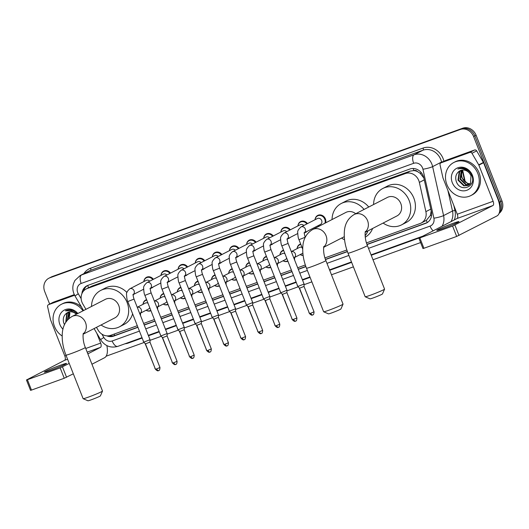 <?xml version="1.0" encoding="UTF-8"?>
<svg xmlns="http://www.w3.org/2000/svg" width="529" height="529" viewBox="0 0 529 529"><rect width="100%" height="100%" fill="white"/><g stroke="black" fill="none" stroke-linecap="round" stroke-linejoin="round"><path stroke-width="0.79" d="M324.198 247.017A5.951 5.25 62.8 0 1 323.655 247.737M303.117 255.434A5.951 5.25 62.8 0 1 300.181 254.588M287.895 261.207A5.951 5.25 62.8 0 1 283.061 260.771M270.775 267.39A5.951 5.25 62.8 0 1 265.942 266.96M253.656 273.579A5.951 5.25 62.8 0 1 248.822 273.143M236.542 279.762A5.951 5.25 62.8 0 1 231.702 279.332M219.423 285.951A5.951 5.25 62.8 0 1 214.582 285.515M202.303 292.134A5.951 5.25 62.8 0 1 197.469 291.704M185.183 298.323A5.951 5.25 62.8 0 1 180.349 297.887M168.063 304.506A5.951 5.25 62.8 0 1 163.23 304.076M150.944 310.695A5.951 5.25 62.8 0 1 146.11 310.258M307.323 231.226A5.951 5.25 62.8 0 1 306.053 232.185A5.951 5.25 62.8 0 1 304.539 232.661M290.203 237.415A5.951 5.25 62.8 0 1 288.933 238.374A5.951 5.25 62.8 0 1 287.419 238.85M273.083 243.598A5.951 5.25 62.8 0 1 271.813 244.557A5.951 5.25 62.8 0 1 270.299 245.033M255.963 249.787A5.951 5.25 62.8 0 1 254.694 250.746A5.951 5.25 62.8 0 1 253.179 251.222M315.059 219.714A5.951 5.25 62.8 0 1 317.724 215.415A5.951 5.25 62.8 0 1 325.395 218.92A5.951 5.25 62.8 0 1 325.652 222.835M319.152 226.181A5.951 5.25 62.8 0 1 318.121 225.671M238.844 255.97A5.951 5.25 62.8 0 1 237.581 256.929A5.951 5.25 62.8 0 1 236.06 257.405M221.724 262.159A5.951 5.25 62.8 0 1 220.461 263.118A5.951 5.25 62.8 0 1 218.94 263.594M204.611 268.342A5.951 5.25 62.8 0 1 203.341 269.301A5.951 5.25 62.8 0 1 201.827 269.777M187.491 274.531A5.951 5.25 62.8 0 1 186.221 275.49A5.951 5.25 62.8 0 1 184.707 275.966M170.371 280.714A5.951 5.25 62.8 0 1 169.101 281.673A5.951 5.25 62.8 0 1 167.587 282.149M153.251 286.903A5.951 5.25 62.8 0 1 151.982 287.862A5.951 5.25 62.8 0 1 150.467 288.338M423.855 178.008L420.099 173.241L417.553 171.627A3.723 3.28 -117.2 0 0 413.876 170.543A11.162 5.244 -109.9 0 1 413.175 168.487M366.478 242.897L420.132 223.509A11.162 9.839 -117.2 0 0 421.157 223.059A11.162 9.839 -117.2 0 0 425.885 211.64L419.352 182.406A11.162 9.839 -117.2 0 0 418.783 180.554A11.162 9.839 -117.2 0 0 405.426 173.532L87.159 288.536A11.162 9.839 -117.2 0 0 86.134 288.979A11.162 9.839 -117.2 0 0 82.828 304.01L85.936 309.333M413.876 170.543L413.718 170.602A11.162 9.839 62.8 0 1 417.553 171.627M421.157 223.059L426.301 220.395L430.355 215.488L431.208 210.873M413.718 170.602L410.127 171.112L91.861 286.116L86.134 288.979M96.476 327.345L98.083 330.089A11.162 9.839 -117.2 0 0 110.587 335.366L137.11 325.778M143.604 323.431L154.223 319.595M160.723 317.248L171.343 313.406M177.843 311.059L188.463 307.223M194.963 304.876L205.583 301.034M212.083 298.687L222.702 294.851M229.202 292.504L239.822 288.662M246.322 286.315L256.942 282.479M263.435 280.132L274.055 276.29M280.555 273.943L291.175 270.107M297.675 267.76L305.332 264.989M324.945 257.901L346.865 249.986M297.113 248.63A5.951 5.25 62.8 0 1 299.778 244.332A5.951 5.25 62.8 0 1 300.664 243.981M279.993 254.819A5.951 5.25 62.8 0 1 282.658 250.515A5.951 5.25 62.8 0 1 283.551 250.171M262.88 261.002A5.951 5.25 62.8 0 1 265.545 256.704A5.951 5.25 62.8 0 1 266.431 256.353M245.76 267.191A5.951 5.25 62.8 0 1 248.425 262.887A5.951 5.25 62.8 0 1 249.311 262.543M228.64 273.374A5.951 5.25 62.8 0 1 231.305 269.076A5.951 5.25 62.8 0 1 232.191 268.725M211.521 279.563A5.951 5.25 62.8 0 1 214.185 275.259A5.951 5.25 62.8 0 1 215.072 274.915M194.401 285.746A5.951 5.25 62.8 0 1 197.066 281.448A5.951 5.25 62.8 0 1 197.952 281.097M177.281 291.935A5.951 5.25 62.8 0 1 179.946 287.631A5.951 5.25 62.8 0 1 180.832 287.287M160.161 298.118A5.951 5.25 62.8 0 1 162.826 293.82A5.951 5.25 62.8 0 1 163.719 293.469M143.042 304.307A5.951 5.25 62.8 0 1 145.713 300.003A5.951 5.25 62.8 0 1 146.599 299.659M297.939 225.903A5.951 5.25 62.8 0 1 300.604 221.598A5.951 5.25 62.8 0 1 307.461 223.622M280.82 232.086A5.951 5.25 62.8 0 1 283.484 227.787A5.951 5.25 62.8 0 1 290.342 229.811M263.7 238.275A5.951 5.25 62.8 0 1 266.365 233.97A5.951 5.25 62.8 0 1 273.222 235.994M246.58 244.458A5.951 5.25 62.8 0 1 249.245 240.159A5.951 5.25 62.8 0 1 256.102 242.183M229.46 250.647A5.951 5.25 62.8 0 1 232.125 246.342A5.951 5.25 62.8 0 1 238.982 248.366M212.347 256.829A5.951 5.25 62.8 0 1 215.012 252.531A5.951 5.25 62.8 0 1 221.869 254.555M195.227 263.019A5.951 5.25 62.8 0 1 197.892 258.714A5.951 5.25 62.8 0 1 204.749 260.737M178.108 269.201A5.951 5.25 62.8 0 1 180.773 264.903A5.951 5.25 62.8 0 1 187.63 266.927M160.988 275.391A5.951 5.25 62.8 0 1 163.653 271.086A5.951 5.25 62.8 0 1 170.51 273.109M143.868 281.573A5.951 5.25 62.8 0 1 146.533 277.275A5.951 5.25 62.8 0 1 153.39 279.299M367.027 244.543L425.594 223.377A11.162 9.839 -117.2 0 0 426.619 222.934A11.162 9.839 -117.2 0 0 431.347 211.507L423.828 177.889A11.162 9.839 -117.2 0 0 423.26 176.038A11.162 9.839 -117.2 0 0 409.902 169.016L87.926 285.362A11.162 9.839 -117.2 0 0 86.901 285.805A11.162 9.839 -117.2 0 0 81.922 293.641M49.653 304.082L44.7 291.512A11.162 9.839 62.8 0 1 48.86 278.234A11.162 9.839 62.8 0 1 49.885 277.791L460.243 129.506A11.162 9.839 62.8 0 1 473.6 136.528L499.475 202.217A11.162 9.839 62.8 0 1 499.786 210.139M420.615 242.566L373.011 259.765M353.405 266.854L331.478 274.776M311.872 281.858L304.069 284.681M298.171 286.811L286.949 290.864M281.051 292.993L269.83 297.053M263.938 299.183L252.71 303.236M246.818 305.365L235.59 309.419M229.698 311.555L218.47 315.608M212.579 317.737L201.357 321.791M195.459 323.927L184.237 327.98M178.339 330.109L167.118 334.163M161.219 336.299L149.998 340.352M144.106 342.481L106.144 356.202M48.86 278.234L51.366 276.951A11.162 9.839 62.8 0 1 52.384 276.502L462.743 128.216A11.162 9.839 62.8 0 1 476.1 135.239L501.975 200.934L500.725 201.575A11.162 9.839 62.8 0 1 499.363 212.579A11.162 9.839 62.8 0 0 500.725 201.575L474.85 135.887L500.725 201.575L499.475 202.217M462.743 128.216L461.493 128.864A11.162 9.839 62.8 0 1 474.85 135.887A11.162 9.839 62.8 0 0 461.493 128.864L51.134 277.15L460.243 129.506M50.11 277.593A11.162 9.839 62.8 0 1 51.134 277.15A11.162 9.839 62.8 0 0 50.11 277.593M106.805 335.862A11.162 9.839 -117.2 0 0 113.636 336.107L137.745 327.391M144.238 325.044L154.865 321.209M161.358 318.861L171.978 315.019M178.478 312.672L189.098 308.837M195.598 306.489L206.217 302.648M212.718 300.3L223.337 296.465M229.837 294.117L240.457 290.276M246.957 287.928L257.577 284.093M264.07 281.745L274.696 277.904M281.19 275.556L291.81 271.721M298.31 269.373L305.901 266.629M325.5 259.547L347.427 251.625M83.522 291.043A11.162 9.839 62.8 0 1 87.543 285.515M137.679 327.226L114.892 335.459A11.162 9.839 62.8 0 1 109.463 335.69M427.227 222.583A11.162 9.839 62.8 0 1 426.843 222.735L366.967 244.372M347.368 251.454L325.434 259.375M305.835 266.457L298.244 269.201M291.743 271.549L281.124 275.391M274.63 277.738L264.004 281.573M257.511 283.921L246.891 287.763M240.391 290.11L229.771 293.945M223.271 296.293L212.651 300.135M206.151 302.482L195.532 306.317M189.032 308.665L178.412 312.507M171.912 314.854L161.292 318.689M154.799 321.037L144.172 324.879M501.975 200.934A11.162 9.839 62.8 0 1 499.065 213.418M446.912 184.601A18.608 16.399 62.8 0 1 453.849 162.476A18.608 16.399 62.8 0 1 477.813 173.439A18.608 16.399 62.8 0 1 470.876 195.565A18.608 16.399 62.8 0 1 446.912 184.601M453.849 162.476L455.099 161.834A18.608 16.399 62.8 0 1 479.062 172.791A18.608 16.399 62.8 0 1 472.126 194.917L470.876 195.565M472.437 175.377A12.134 10.692 62.8 0 1 466.803 190.288A12.134 10.692 62.8 0 1 452.288 182.657A12.134 10.692 62.8 0 1 457.922 167.746A12.134 10.692 62.8 0 1 472.437 175.377M456.157 181.063C459.866 193.349 476.86 186.889 471.782 175.516C470.546 172.375 468.436 170.133 465.46 168.777C462.796 167.753 460.263 167.825 457.869 168.996C462.882 167.772 466.889 169.373 469.897 173.79A8.411 7.413 62.8 0 0 460.078 170.735A8.411 7.413 62.8 0 0 459.284 171.217C456.091 173.558 455.046 176.838 456.157 181.063M461.109 170.312L459.668 171.733L458.511 179.933L464.336 185.606L468.555 185.282M460.852 170.398L459.172 171.991L458.015 180.184L463.84 185.864L468.31 185.414L470.493 183.51L470.989 175.648L469.897 173.79M462.207 170.067L461.652 170.708L460.495 178.908L466.32 184.588L469.481 184.628M461.929 170.113L461.156 170.966L459.999 179.166L465.824 184.839L469.256 184.813M470.294 183.775L468.31 183.563L465.87 182.432A8.411 7.413 62.8 0 1 462.26 178.002A8.411 7.413 62.8 0 1 462.346 171.231C461.308 173.472 461.189 175.773 461.989 178.141L467.815 183.821L470.102 184.006M460.098 170.728L459.284 171.217M442.872 228.554A11.909 0.635 -21.5 0 0 458.954 221.618A11.909 0.635 -21.5 0 0 452.877 223.403A11.909 0.635 -21.5 0 0 436.795 230.346A11.909 0.635 -21.5 0 0 442.872 228.554M445.358 160.604A1.858 1.64 62.8 0 1 445.689 160.439L440.994 162.853L469.891 152.412L474.579 149.998A1.858 1.64 62.8 0 1 476.662 150.877L483.42 162.429A1.858 1.64 62.8 0 1 483.566 162.72L497.802 198.871A14.885 6.989 -109.9 0 1 496.995 215.918L456.672 236.437L452.593 226.062L492.909 205.55A3.723 1.746 70.1 0 0 493.114 201.284L478.871 165.134A1.858 1.64 -117.2 0 0 478.732 164.843L471.974 153.291A1.858 1.64 -117.2 0 0 469.891 152.412M445.689 160.439L474.579 149.998M440.994 162.853A1.858 1.64 -117.2 0 0 440.035 164.83L442.932 177.777A1.858 1.64 -117.2 0 0 443.031 178.088L457.268 214.238A3.723 1.746 70.1 0 1 457.069 218.503L418.889 238.182L419.834 237.898L423.921 248.273L456.672 236.437M423.921 248.273L422.969 248.551L418.889 238.182M419.834 237.898L452.593 226.062M384.563 289.145L382.467 293.952A6.698 0.357 158.5 0 1 373.421 297.84A6.698 0.357 158.5 0 1 370.022 298.859L365.202 296.776A10.421 0.555 -21.5 0 0 370.498 295.182A10.421 0.555 -21.5 0 0 384.563 289.145A10.421 0.555 -21.5 0 0 384.57 289.112L367.41 245.549A10.421 0.555 158.5 0 1 353.339 251.619A10.421 0.555 158.5 0 1 348.022 253.186L365.182 296.749A10.421 0.555 -21.5 0 0 365.202 296.776M365.261 232.251L396.935 215.951A10.421 9.185 -117.2 0 0 400.817 203.559A10.421 9.185 -117.2 0 0 387.4 197.423L354.159 214.529C348.135 218.153 344.868 223.793 344.366 231.457C343.87 238.46 345.087 245.701 348.022 253.186M373.593 204.525A20.466 18.039 62.8 0 1 382.798 188.489A20.466 18.039 62.8 0 1 409.162 200.544A20.466 18.039 62.8 0 1 401.531 224.885A20.466 18.039 62.8 0 1 383.128 223.059M382.798 188.489L387.493 186.076A20.466 18.039 62.8 0 1 413.85 198.13A20.466 18.039 62.8 0 1 406.219 222.471L401.531 224.885M343.037 304.155L340.934 308.962A6.698 0.357 158.5 0 1 331.888 312.844A6.698 0.357 158.5 0 1 328.489 313.862L323.675 311.779A10.421 0.555 -21.5 0 0 328.965 310.192A10.421 0.555 -21.5 0 0 343.037 304.155A10.421 0.555 -21.5 0 0 343.037 304.122L325.877 260.559A10.421 0.555 158.5 0 1 311.806 266.629A10.421 0.555 158.5 0 1 306.489 268.196L323.649 311.76A10.421 0.555 -21.5 0 0 323.675 311.779M355.719 213.723A10.421 9.185 -117.2 0 0 345.867 212.433L312.626 229.54C306.602 233.157 303.342 238.797 302.833 246.468C302.343 253.464 303.56 260.704 306.489 268.196M332.06 219.535A20.466 18.039 62.8 0 1 341.271 203.493A20.466 18.039 62.8 0 1 364.058 209.438M341.271 203.493L345.959 201.08A20.466 18.039 62.8 0 1 368.746 207.024M367.913 230.889A20.466 18.039 62.8 0 1 365.109 235.742M344.564 239.809A20.466 18.039 62.8 0 1 341.602 238.063M372.608 228.475A20.466 18.039 62.8 0 1 365.241 237.184M102.507 391.07L100.404 395.877A6.698 0.357 158.5 0 1 91.365 399.759A6.698 0.357 158.5 0 1 87.959 400.784L83.146 398.694A10.421 0.555 -21.5 0 0 88.436 397.107A10.421 0.555 -21.5 0 0 102.507 391.07A10.421 0.555 -21.5 0 0 102.507 391.037L85.348 347.474A10.421 0.555 158.5 0 1 71.276 353.544A10.421 0.555 158.5 0 1 65.96 355.111L83.119 398.674A10.421 0.555 -21.5 0 0 83.146 398.694M83.198 334.176L114.872 317.876A10.421 9.185 -117.2 0 0 118.76 305.484A10.421 9.185 -117.2 0 0 105.337 299.348L72.096 316.454C66.072 320.071 62.812 325.719 62.303 333.382C61.814 340.378 63.03 347.626 65.96 355.111M91.53 306.45A20.466 18.039 62.8 0 1 100.741 290.414A20.466 18.039 62.8 0 1 127.099 302.469A20.466 18.039 62.8 0 1 119.475 326.81A20.466 18.039 62.8 0 1 101.072 324.978M100.741 290.414L105.43 288.001A20.466 18.039 62.8 0 1 126.927 292.484M132.607 313.79A20.466 18.039 62.8 0 1 124.163 324.396L119.475 326.81M304.03 232.925L304.565 232.449C304.605 233.428 303.825 232.747 305.213 237.243L298.978 239.697C298.336 238.705 297.926 236.397 297.748 232.773C297.331 231.18 298.402 229.242 300.968 226.967L317.354 218.537A3.346 2.949 62.8 0 1 321.665 220.507A3.346 2.949 62.8 0 1 320.415 224.488L304.499 232.681M315.105 219.694A5.581 4.92 62.8 0 1 317.579 215.905A5.581 4.92 62.8 0 1 324.766 219.191A5.581 4.92 62.8 0 1 324.905 223.218M319.278 226.114A5.581 4.92 62.8 0 1 318.167 225.645M286.91 239.108L287.452 238.639C287.485 239.611 286.705 238.936 288.093 243.426L281.858 245.879C281.216 244.887 280.806 242.58 280.628 238.963C280.211 237.369 281.283 235.431 283.848 233.15L300.234 224.719A3.346 2.949 62.8 0 1 303.798 225.506M297.986 225.876A5.581 4.92 62.8 0 1 300.459 222.087A5.581 4.92 62.8 0 1 306.853 223.939M312.665 314.947A2.42 1.137 -109.9 0 1 312.599 314.973A2.42 1.137 -109.9 0 1 310.761 313.221L314.028 311.812L304.03 286.434L304.082 284.02L297.847 286.473L281.858 245.879M304.03 286.434L299.533 288.206L297.853 286.473M269.79 245.297L270.332 244.821C270.372 245.8 269.585 245.119 270.974 249.615L264.738 252.069C264.097 251.077 263.687 248.769 263.508 245.145C263.092 243.552 264.163 241.614 266.728 239.339L283.114 230.909A3.346 2.949 62.8 0 1 286.685 231.695M280.866 232.066A5.581 4.92 62.8 0 1 283.346 228.277A5.581 4.92 62.8 0 1 289.733 230.122M270.974 249.615L286.963 290.203L282.44 292.153L280.727 292.656L264.738 252.069M286.91 292.616L282.413 294.395L280.734 292.663M252.677 251.48L253.212 251.011C253.252 251.983 252.465 251.308 253.854 255.798L247.625 258.251C246.977 257.259 246.567 254.952 246.395 251.335C245.972 249.741 247.043 247.803 249.609 245.522L265.994 237.091A3.346 2.949 62.8 0 1 269.565 237.878M263.746 238.248A5.581 4.92 62.8 0 1 266.226 234.459A5.581 4.92 62.8 0 1 272.614 236.311M278.426 327.319A2.42 1.137 -109.9 0 1 278.36 327.345A2.42 1.137 -109.9 0 1 276.522 325.593L279.788 324.184L269.797 298.806L269.843 296.392L263.607 298.845L247.625 258.251M269.797 298.806L265.293 300.578L263.614 298.845M235.557 257.669L236.093 257.193C236.132 258.172 235.345 257.491 236.734 261.987L230.505 264.44C229.864 263.449 229.454 261.141 229.275 257.517C228.852 255.924 229.923 253.986 232.489 251.711L248.875 243.28A3.346 2.949 62.8 0 1 252.445 244.067M246.626 244.438A5.581 4.92 62.8 0 1 249.106 240.649A5.581 4.92 62.8 0 1 255.494 242.494M261.306 333.501A2.42 1.137 -109.9 0 1 261.24 333.528A2.42 1.137 -109.9 0 1 259.402 331.776L262.668 330.367L252.677 304.995L252.723 302.581L246.494 305.035L230.505 264.44M252.677 304.995L248.174 306.767L246.494 305.035M218.437 263.852L218.973 263.382C219.013 264.355 218.226 263.68 219.614 268.17L213.385 270.623C212.744 269.631 212.334 267.324 212.155 263.707C211.732 262.113 212.803 260.175 215.369 257.894L231.755 249.463A3.346 2.949 62.8 0 1 235.326 250.25M229.507 250.62A5.581 4.92 62.8 0 1 231.986 246.831A5.581 4.92 62.8 0 1 238.374 248.683M244.186 339.691A2.42 1.137 -109.9 0 1 244.127 339.717A2.42 1.137 -109.9 0 1 242.289 337.965L245.555 336.556L235.557 311.178L235.603 308.764L229.374 311.217L213.385 270.623M235.557 311.178L231.054 312.95L229.374 311.217M201.318 270.041L201.853 269.565C201.893 270.544 201.106 269.863 202.495 274.359L196.266 276.812C195.624 275.821 195.214 273.513 195.036 269.889C194.612 268.296 195.69 266.358 198.249 264.083L214.635 255.652A3.346 2.949 62.8 0 1 218.206 256.439M212.387 256.81A5.581 4.92 62.8 0 1 214.867 253.021A5.581 4.92 62.8 0 1 221.261 254.866M227.067 345.873A2.42 1.137 -109.9 0 1 227.007 345.9A2.42 1.137 -109.9 0 1 225.169 344.148L228.435 342.739L218.437 317.367L218.484 314.953L212.255 317.407L196.266 276.812M218.437 317.367L213.934 319.132M184.198 276.224L184.733 275.754C184.773 276.727 183.993 276.052 185.381 280.542L179.146 282.995C178.504 282.003 178.094 279.696 177.916 276.078C177.499 274.485 178.571 272.547 181.136 270.266L197.522 261.835A3.346 2.949 62.8 0 1 201.086 262.622M195.274 262.992A5.581 4.92 62.8 0 1 197.747 259.203A5.581 4.92 62.8 0 1 204.141 261.055M185.381 280.542L201.37 321.136L196.841 323.087L195.135 323.589L179.146 282.995M209.947 352.056A2.42 1.137 -109.9 0 1 209.887 352.089A2.42 1.137 -109.9 0 1 208.049 350.337L211.316 348.928L201.318 323.55L196.821 325.322L195.135 323.589M167.078 282.413L167.614 281.937C167.653 282.916 166.873 282.235 168.262 286.731L162.026 289.184C161.385 288.193 160.975 285.885 160.796 282.261C160.38 280.668 161.451 278.73 164.016 276.455L180.402 268.024A3.346 2.949 62.8 0 1 183.966 268.811M178.154 269.182A5.581 4.92 62.8 0 1 180.627 265.393A5.581 4.92 62.8 0 1 187.021 267.238M192.834 358.245A2.42 1.137 -109.9 0 1 192.768 358.272A2.42 1.137 -109.9 0 1 190.929 356.52L194.196 355.111L184.198 329.739L184.251 327.325L178.015 329.779L162.026 289.184M184.198 329.739L179.701 331.511L178.015 329.779M149.958 288.596L150.5 288.126C150.54 289.099 149.753 288.424 151.142 292.914L144.906 295.367C144.265 294.375 143.855 292.068 143.676 288.45C143.26 286.857 144.331 284.919 146.897 282.638L163.282 274.207A3.346 2.949 62.8 0 1 166.853 274.994M161.034 275.364A5.581 4.92 62.8 0 1 163.507 271.575A5.581 4.92 62.8 0 1 169.902 273.427M167.078 335.922L167.131 333.508L160.895 335.961L144.906 295.367M175.714 364.428A2.42 1.137 -109.9 0 1 175.648 364.461A2.42 1.137 -109.9 0 1 173.81 362.709L177.076 361.3L167.085 335.922L162.582 337.694L160.902 335.961M132.839 294.785L133.381 294.309C133.42 295.288 132.634 294.607 134.022 299.103L127.787 301.556C127.145 300.565 126.735 298.257 126.557 294.633C126.14 293.04 127.211 291.102 129.777 288.827L146.163 280.396A3.346 2.949 62.8 0 1 149.733 281.183M143.914 281.554A5.581 4.92 62.8 0 1 146.394 277.765A5.581 4.92 62.8 0 1 152.782 279.61M158.594 370.617A2.42 1.137 -109.9 0 1 158.528 370.644A2.42 1.137 -109.9 0 1 156.69 368.892L159.956 367.483L149.965 342.111L150.011 339.697L143.776 342.144L127.787 301.556M149.965 342.111L145.462 343.883L143.782 342.151M291.314 251.612L299.407 247.453A3.346 2.949 62.8 0 1 302.066 247.532M297.159 248.61A5.581 4.92 62.8 0 1 299.639 244.821A5.581 4.92 62.8 0 1 300.836 244.411M302.866 253.16A3.346 2.949 62.8 0 1 302.476 253.404L294.501 257.511M297.45 285.462L288.14 261.829M303.084 255.216A5.581 4.92 62.8 0 1 300.227 254.561M274.201 257.802L282.288 253.636A3.346 2.949 62.8 0 1 284.946 253.715M280.039 254.793A5.581 4.92 62.8 0 1 282.519 251.011A5.581 4.92 62.8 0 1 283.716 250.601M286.665 258.079A3.346 2.949 62.8 0 1 285.356 259.594L277.381 263.693M280.33 291.644L271.02 268.018M287.631 260.936L287.763 260.863A5.581 4.92 62.8 0 1 287.631 260.936A5.581 4.92 62.8 0 1 283.108 260.751M257.081 263.984L265.168 259.825A3.346 2.949 62.8 0 1 267.826 259.904M262.92 260.982A5.581 4.92 62.8 0 1 265.399 257.193A5.581 4.92 62.8 0 1 266.596 256.783M269.545 264.269A3.346 2.949 62.8 0 1 268.236 265.776L260.261 269.883M263.211 297.834L253.9 274.201M270.511 267.119L270.643 267.052A5.581 4.92 62.8 0 1 270.511 267.119A5.581 4.92 62.8 0 1 265.988 266.933M243.161 275.986A3.346 2.949 62.8 0 0 243.922 272.329A3.346 2.949 62.8 0 0 239.974 270.2L248.055 266.008A3.346 2.949 62.8 0 1 250.706 266.087M245.806 267.165A5.581 4.92 62.8 0 1 248.28 263.382A5.581 4.92 62.8 0 1 249.476 262.973M252.426 270.451A3.346 2.949 62.8 0 1 251.116 271.966L243.142 276.065M246.091 304.016L236.787 280.39M253.391 273.308L253.523 273.235A5.581 4.92 62.8 0 1 253.391 273.308A5.581 4.92 62.8 0 1 248.868 273.123M222.841 276.356L230.935 272.197A3.346 2.949 62.8 0 1 233.587 272.276M228.687 273.354A5.581 4.92 62.8 0 1 231.16 269.565A5.581 4.92 62.8 0 1 232.363 269.155M235.306 276.641A3.346 2.949 62.8 0 1 233.997 278.148L226.022 282.255M228.971 310.206L219.667 286.573M236.271 279.491L236.403 279.424A5.581 4.92 62.8 0 1 236.271 279.491A5.581 4.92 62.8 0 1 231.748 279.305M205.721 282.546L213.815 278.38A3.346 2.949 62.8 0 1 216.467 278.459M211.567 279.537A5.581 4.92 62.8 0 1 214.04 275.748A5.581 4.92 62.8 0 1 215.243 275.344M218.186 282.823A3.346 2.949 62.8 0 1 216.877 284.337L208.902 288.437M211.851 316.388L202.547 292.762M219.151 285.68L219.284 285.607A5.581 4.92 62.8 0 1 219.151 285.68A5.581 4.92 62.8 0 1 214.629 285.495M188.602 288.728L196.695 284.569A3.346 2.949 62.8 0 1 199.354 284.648M194.447 285.726A5.581 4.92 62.8 0 1 196.927 281.937A5.581 4.92 62.8 0 1 198.124 281.527M201.073 289.013A3.346 2.949 62.8 0 1 199.764 290.52L191.789 294.627M194.738 322.578L185.428 298.945M202.164 291.79A5.581 4.92 62.8 0 1 202.032 291.863A5.581 4.92 62.8 0 1 197.515 291.677M171.482 294.918L179.576 290.752A3.346 2.949 62.8 0 1 182.234 290.831M177.327 291.909A5.581 4.92 62.8 0 1 179.807 288.12A5.581 4.92 62.8 0 1 181.004 287.716M183.953 295.195A3.346 2.949 62.8 0 1 182.644 296.709L174.669 300.809M177.618 328.76L168.308 305.134M184.912 298.052L185.051 297.979A5.581 4.92 62.8 0 1 184.912 298.052A5.581 4.92 62.8 0 1 180.396 297.867M154.369 301.1L162.456 296.941A3.346 2.949 62.8 0 1 165.114 297.02M160.208 298.098A5.581 4.92 62.8 0 1 162.687 294.309A5.581 4.92 62.8 0 1 163.884 293.899M166.833 301.385A3.346 2.949 62.8 0 1 165.524 302.892L157.549 306.999M160.499 334.95L151.188 311.317M167.792 304.235L167.931 304.168A5.581 4.92 62.8 0 1 167.792 304.235A5.581 4.92 62.8 0 1 163.276 304.049M137.249 307.289L145.336 303.124A3.346 2.949 62.8 0 1 147.994 303.203M143.088 304.281A5.581 4.92 62.8 0 1 145.568 300.492A5.581 4.92 62.8 0 1 146.764 300.088M149.714 307.567A3.346 2.949 62.8 0 1 148.404 309.081L140.43 313.181M143.379 341.132L134.068 317.506M150.679 310.424L150.811 310.351A5.581 4.92 62.8 0 1 150.679 310.424A5.581 4.92 62.8 0 1 146.156 310.239M50.44 370.366A11.909 0.635 -21.5 0 0 66.522 363.423A11.909 0.635 -21.5 0 0 60.445 365.215A11.909 0.635 -21.5 0 0 44.363 372.151A11.909 0.635 -21.5 0 0 50.44 370.366M52.92 302.416A1.858 1.64 62.8 0 1 53.25 302.244L48.562 304.658L74.615 295.248M53.25 302.244L74.311 294.633M106.851 345.609A14.885 6.989 -109.9 0 1 104.563 357.73L91.947 364.223M73.326 373.805L64.24 378.248L60.154 367.873L69.239 363.436M48.562 304.658A1.858 1.64 -117.2 0 0 47.603 306.641L50.5 319.589A1.858 1.64 -117.2 0 0 50.592 319.9L64.829 356.05A3.723 1.746 70.1 0 1 64.631 360.309L26.45 379.987L27.402 379.71L31.482 390.085L64.24 378.248M31.482 390.085L30.537 390.362L26.45 379.987M27.402 379.71L60.154 367.873M87.86 353.848L100.477 347.355A3.723 1.746 70.1 0 0 100.675 343.096L96.761 333.158M62.177 336.027A18.608 16.399 62.8 0 1 54.48 326.413A18.608 16.399 62.8 0 1 61.41 304.287A18.608 16.399 62.8 0 1 83.007 310.84M61.41 304.287L62.667 303.639A18.608 16.399 62.8 0 1 81.453 306.979M62.958 329.183A12.134 10.692 62.8 0 1 59.856 324.469A12.134 10.692 62.8 0 1 63.784 310.378A12.134 10.692 62.8 0 1 77.836 313.505M66.852 313.029A8.411 7.413 62.8 0 1 67.639 312.546L66.852 313.029C63.652 315.363 62.607 318.65 63.718 322.875L64.485 324.674M68.677 312.123L67.229 313.538L66.099 321.811M68.413 312.209L66.733 313.796L65.722 322.386M69.775 311.879L69.22 312.52L67.772 319.728M69.491 311.918L68.724 312.778L67.335 320.217M69.359 318.253A8.411 7.413 62.8 0 1 69.907 313.036L69.154 318.418M67.639 312.546A8.411 7.413 62.8 0 1 76.355 314.266M77.287 313.783L73.022 310.583C70.357 309.564 67.824 309.637 65.437 310.807L71.389 310.794L76.5 314.186M424.271 179.873L419.352 182.406M427.333 222.517A11.162 5.244 -109.9 0 1 426.301 220.395M430.355 215.488A11.162 1.501 -12.6 0 0 431.585 215.25M114.747 335.512A11.162 5.244 -109.9 0 1 114.033 334.116M420.099 173.241A11.162 1.501 -12.6 0 0 421.527 172.976M88.508 287.763A11.162 5.244 -109.9 0 1 87.768 285.422M410.127 171.112L405.426 173.532M430.811 209.107L425.885 211.64M91.861 286.116L87.159 288.536M368.508 248.346L430.057 226.108A7.446 6.56 -117.2 0 0 433.892 218.193L422.942 169.227A7.446 6.56 -117.2 0 0 422.565 167.991A7.446 6.56 -117.2 0 0 413.665 163.309L81.175 283.458A7.446 6.56 -117.2 0 0 77.717 292.61A7.446 6.56 -117.2 0 0 78.285 293.774L81.149 298.673M81.175 283.458A7.446 3.491 70.1 0 1 81.578 274.935L414.068 154.785A14.885 13.119 62.8 0 1 431.876 164.149A14.885 13.119 62.8 0 1 432.629 166.622L441.543 162.033A14.885 13.119 -117.2 0 0 440.783 159.566A14.885 13.119 -117.2 0 0 422.975 150.203L90.485 270.345A14.885 13.119 -117.2 0 0 89.123 270.941L80.21 275.53A14.885 13.119 62.8 0 1 81.578 274.935L90.485 270.345A1.858 0.873 -109.9 0 0 90.591 268.216L423.081 148.067A1.858 0.873 -109.9 0 1 422.975 150.203L414.068 154.785A7.446 3.491 70.1 0 0 413.665 163.309M80.21 275.53L74.92 280.463L73.471 283.689C72.486 287.049 72.638 290.395 73.921 293.727L74.986 295.923L78.285 293.774M423.081 148.067A16.743 14.759 62.8 0 1 443.11 158.601A16.743 14.759 62.8 0 1 443.95 161.319M453.836 205.523L454.914 210.35A16.743 14.759 62.8 0 1 454.378 219.885M419.53 237.819L371.239 255.269M351.633 262.358L329.706 270.279M310.1 277.361L302.535 280.099M296.035 282.446L285.415 286.282M278.915 288.629L268.296 292.471M261.802 294.818L251.182 298.654M244.682 301.001L234.063 304.843M227.563 307.19L216.943 311.026M210.443 313.373L199.823 317.215M193.323 319.562L182.703 323.398M176.203 325.745L165.584 329.587M159.084 331.934L148.464 335.77M141.97 338.117L128.395 343.023A16.743 14.759 62.8 0 1 125.042 343.764M83.893 273.632A16.743 14.759 62.8 0 1 90.591 268.216M473.6 136.528L476.1 135.239M49.885 277.791L52.384 276.502M422.942 169.227A7.446 0.998 -12.6 0 0 432.629 166.622L443.58 215.587L452.493 210.998L447.898 190.447M433.892 218.193A7.446 0.998 -12.6 0 0 443.58 215.587A14.885 13.119 62.8 0 1 442.099 226.207M451.012 221.618A14.885 13.119 -117.2 0 0 452.493 210.998L454.914 210.35M441.649 162.502L441.543 162.033L443.765 161.411M101.885 334.136L103.836 337.462A7.446 6.56 -117.2 0 0 112.168 340.98L139.239 331.194M145.739 328.846L156.359 325.011M162.859 322.664L173.479 318.822M179.979 316.474L190.599 312.639M197.099 310.292L207.718 306.45M214.212 304.102L224.838 300.267M231.332 297.92L241.951 294.078M248.451 291.73L259.071 287.895M265.571 285.548L276.191 281.706M282.691 279.358L293.311 275.523M299.811 273.176L307.375 270.438M326.982 263.356L348.902 255.434M128.21 342.62A1.858 0.873 -109.9 0 1 128.395 343.023M94.083 328.575L100.536 339.611L103.836 337.462M112.168 340.98A7.446 3.491 70.1 0 0 117.828 346.369L141.805 337.707M430.057 226.108A7.446 3.491 70.1 0 0 433.205 230.783M426.843 222.735L425.594 223.377M114.892 335.459L113.636 336.107M464.779 181.606L462.419 171.052M457.069 218.503L492.909 205.55M457.268 214.238L493.114 201.284M483.566 162.72L478.871 165.134M454.914 225.103L459 235.478M478.732 164.843L483.42 162.429M476.662 150.877L471.974 153.291M365.321 231.953A10.421 9.185 -117.2 0 0 367.576 220.672A10.421 9.185 -117.2 0 0 355.111 214.113A10.421 9.185 -117.2 0 0 354.159 214.529M323.794 246.957A10.421 9.185 -117.2 0 0 326.049 235.676A10.421 9.185 -117.2 0 0 313.578 229.123A10.421 9.185 -117.2 0 0 312.626 229.54M83.265 333.878A10.421 9.185 -117.2 0 0 85.519 322.591A10.421 9.185 -117.2 0 0 73.048 316.038A10.421 9.185 -117.2 0 0 72.096 316.454M300.968 226.967A3.346 2.949 62.8 0 1 301.1 226.901A3.346 2.949 62.8 0 1 305.279 228.938A3.346 2.949 62.8 0 1 304.519 232.595M283.848 233.15A3.346 2.949 62.8 0 1 283.98 233.091A3.346 2.949 62.8 0 1 288.16 235.127A3.346 2.949 62.8 0 1 287.399 238.784M310.761 313.221L309.525 313.585L299.533 288.206M295.546 321.129A2.42 1.137 -109.9 0 1 295.48 321.156L295.618 321.103C295.294 320.786 296.756 322.035 296.908 317.995L292.411 319.767L282.413 294.395M292.411 319.767C295.195 322.611 295.506 320.719 295.48 321.156A2.42 1.137 -109.9 0 1 293.641 319.404M266.728 239.339A3.346 2.949 62.8 0 1 266.861 239.273A3.346 2.949 62.8 0 1 271.04 241.31A3.346 2.949 62.8 0 1 270.279 244.967M249.609 245.522A3.346 2.949 62.8 0 1 249.741 245.463A3.346 2.949 62.8 0 1 253.92 247.499A3.346 2.949 62.8 0 1 253.166 251.156M276.522 325.593L275.292 325.957L265.293 300.578M232.489 251.711A3.346 2.949 62.8 0 1 232.621 251.645A3.346 2.949 62.8 0 1 236.8 253.682A3.346 2.949 62.8 0 1 236.046 257.339M259.402 331.776L258.172 332.139L248.174 306.767M215.369 257.894A3.346 2.949 62.8 0 1 215.508 257.835A3.346 2.949 62.8 0 1 219.687 259.871A3.346 2.949 62.8 0 1 218.927 263.528M242.289 337.965L241.052 338.329L231.054 312.95M198.249 264.083A3.346 2.949 62.8 0 1 198.388 264.017A3.346 2.949 62.8 0 1 202.567 266.054A3.346 2.949 62.8 0 1 201.807 269.711M225.169 344.148L223.932 344.511L213.934 319.139L212.255 317.407M181.136 270.266A3.346 2.949 62.8 0 1 181.268 270.207A3.346 2.949 62.8 0 1 185.448 272.243A3.346 2.949 62.8 0 1 184.687 275.9M208.049 350.337L206.813 350.701L196.821 325.322M164.016 276.455A3.346 2.949 62.8 0 1 164.149 276.389A3.346 2.949 62.8 0 1 168.328 278.426A3.346 2.949 62.8 0 1 167.567 282.083M190.929 356.52L189.693 356.883L179.701 331.511M146.897 282.638A3.346 2.949 62.8 0 1 147.029 282.579A3.346 2.949 62.8 0 1 151.208 284.615A3.346 2.949 62.8 0 1 150.448 288.272M173.81 362.709L172.573 363.073L162.582 337.694M129.777 288.827A3.346 2.949 62.8 0 1 129.909 288.761A3.346 2.949 62.8 0 1 134.088 290.798A3.346 2.949 62.8 0 1 133.328 294.455M156.69 368.892L155.46 369.255L145.462 343.883M291.327 251.645A3.346 2.949 62.8 0 1 295.281 253.768A3.346 2.949 62.8 0 1 294.521 257.425M309.121 312.56L299.156 287.816M274.207 257.828A3.346 2.949 62.8 0 1 278.161 259.957A3.346 2.949 62.8 0 1 277.401 263.614M292.008 318.749L282.036 294.005M257.087 264.017A3.346 2.949 62.8 0 1 261.042 266.14A3.346 2.949 62.8 0 1 260.281 269.797M274.888 324.932L264.917 300.188M257.768 331.121L247.797 306.377M222.854 276.389A3.346 2.949 62.8 0 1 226.802 278.512A3.346 2.949 62.8 0 1 226.042 282.169M240.649 337.304L230.677 312.56M205.735 282.572A3.346 2.949 62.8 0 1 209.682 284.701A3.346 2.949 62.8 0 1 208.929 288.358M223.529 343.493L213.557 318.749M188.615 288.761A3.346 2.949 62.8 0 1 192.563 290.884A3.346 2.949 62.8 0 1 191.809 294.541M206.409 349.676L196.438 324.932M171.495 294.944A3.346 2.949 62.8 0 1 175.449 297.073A3.346 2.949 62.8 0 1 174.689 300.73M189.289 355.865L179.324 331.121M154.375 301.133A3.346 2.949 62.8 0 1 158.33 303.256A3.346 2.949 62.8 0 1 157.569 306.913M172.176 362.048L162.205 337.304M137.256 307.316A3.346 2.949 62.8 0 1 141.21 309.445A3.346 2.949 62.8 0 1 140.45 313.102M155.057 368.237L145.085 343.493M64.631 360.309L67.586 359.244M87.192 352.155L100.477 347.355M64.829 356.05L66.145 355.574M85.751 348.492L100.675 343.096M62.482 366.914L66.568 377.283M100.536 339.611C104.841 346.065 110.601 348.32 117.828 346.369M148.305 335.353L158.925 331.518M165.425 329.17L176.045 325.335M182.538 322.981L193.158 319.146M199.658 316.798L210.278 312.963M216.778 310.609L227.397 306.774M233.897 304.426L244.517 300.591M251.017 298.244L261.637 294.402M268.137 292.054L278.757 288.219M285.257 285.872L295.876 282.03M302.37 279.682L309.934 276.951M329.547 269.863L351.468 261.941M371.074 254.859L422.618 236.232M74.986 295.923L83.549 310.563M462.71 170.47L465.295 182.029M440.829 162.925L445.517 160.512M367.41 245.549C364.25 238.341 365.195 230.499 365.473 231.471M325.877 260.559C322.723 253.351 323.662 245.502 323.94 246.481M344.293 236.681L323.728 247.261M85.348 347.474C82.193 340.266 83.132 332.424 83.41 333.396M317.579 215.905L319.516 214.906M298.978 239.697L302.707 249.159M314.028 311.812C313.876 315.853 312.414 314.596 312.732 314.92L312.599 314.973C312.626 314.53 312.315 316.421 309.525 313.585M300.459 222.087L302.396 221.096M297.728 233.54L287.379 238.87M288.093 243.426L304.082 284.02M283.346 228.277L285.276 227.278M296.908 317.995L286.916 292.623L286.963 290.209M280.608 239.73L270.259 245.053M279.788 324.184C279.636 328.225 278.181 326.968 278.499 327.292L278.36 327.345C278.386 326.902 278.075 328.793 275.292 325.957M266.226 234.459L268.157 233.468M263.488 245.912L253.14 251.242M253.854 255.798L269.843 296.392M262.668 330.367C262.516 334.407 261.062 333.158 261.379 333.475L261.24 333.528C261.273 333.091 260.956 334.983 258.172 332.139M249.106 240.649L251.044 239.65M246.369 252.102L236.027 257.425M236.734 261.987L252.723 302.575M245.555 336.556C245.396 340.597 243.942 339.34 244.259 339.664L244.127 339.717C244.153 339.274 243.836 341.165 241.052 338.329M231.986 246.831L233.924 245.84M229.249 258.284L218.907 263.614M219.614 268.17L235.603 308.764M228.435 342.739C228.277 346.779 226.822 345.53 227.139 345.847L227.007 345.9C227.034 345.463 226.723 347.355 223.932 344.511M214.867 253.021L216.804 252.022M212.129 264.474L201.787 269.797M202.495 274.359L218.484 314.947M211.316 348.928C211.157 352.969 209.702 351.712 210.02 352.036L209.887 352.089C209.914 351.646 209.603 353.537 206.813 350.701M197.747 259.203L199.684 258.212M201.318 323.55L201.37 321.136M195.009 270.656L184.667 275.986M194.196 355.111C194.044 359.151 192.582 357.902 192.9 358.219L192.768 358.272C192.794 357.835 192.483 359.727 189.693 356.883M180.627 265.393L182.565 264.394M177.896 276.846L167.548 282.169M168.262 286.731L184.251 327.319M177.076 361.3C176.924 365.341 175.463 364.084 175.787 364.408L175.648 364.461C175.674 364.018 175.363 365.909 172.573 363.073M163.507 271.575L165.445 270.584M160.776 283.028L150.428 288.358M151.142 292.914L167.131 333.508M159.956 367.483C159.804 371.523 158.35 370.274 158.667 370.591L158.528 370.644C158.555 370.207 158.244 372.099 155.46 369.255M146.394 277.765L148.325 276.766M143.657 289.218L133.308 294.541M134.022 299.103L150.011 339.691M294.031 257.749L294.567 257.279L294.58 259.898M299.639 244.821L300.77 244.239M297.609 285.865L297.232 285.481M308.91 312.586L309.465 313.426M276.912 263.938L277.447 263.462L277.461 266.08M282.519 251.011L283.65 250.429M280.489 292.054L280.112 291.664M291.79 318.775L292.345 319.615M259.792 270.121L260.328 269.651L260.341 272.27M265.399 257.193L266.53 256.611M263.369 298.237L262.999 297.853M274.67 324.958L275.225 325.798M242.672 276.31L243.214 275.834L243.221 278.452M248.28 263.382L249.41 262.801M246.256 304.426L245.879 304.036M257.557 331.147L258.106 331.987M225.552 282.493L226.095 282.023L226.101 284.642M231.16 269.565L232.291 268.983M229.136 310.609L228.759 310.225M240.437 337.33L240.993 338.17M208.439 288.682L208.975 288.206L208.988 290.824M214.04 275.748L215.171 275.173M212.017 316.798L211.64 316.408M223.317 343.519L223.873 344.359M191.319 294.865L191.855 294.395L191.868 297.014M196.927 281.937L198.058 281.355M194.897 322.981L194.52 322.597M206.198 349.702L206.753 350.542M174.2 301.054L174.735 300.578L174.749 303.196M179.807 288.12L180.938 287.545M177.777 329.17L177.4 328.78M189.078 355.891L189.633 356.731M157.08 307.237L157.616 306.767L157.629 309.386M162.687 294.309L163.818 293.727M160.657 335.353L160.28 334.969M171.958 362.074L172.514 362.914M139.96 313.426L140.496 312.95L140.509 315.568M145.568 300.492L146.698 299.917M143.538 341.542L143.167 341.152M154.838 368.263L155.394 369.103M48.39 304.737L53.079 302.323"/></g></svg>
